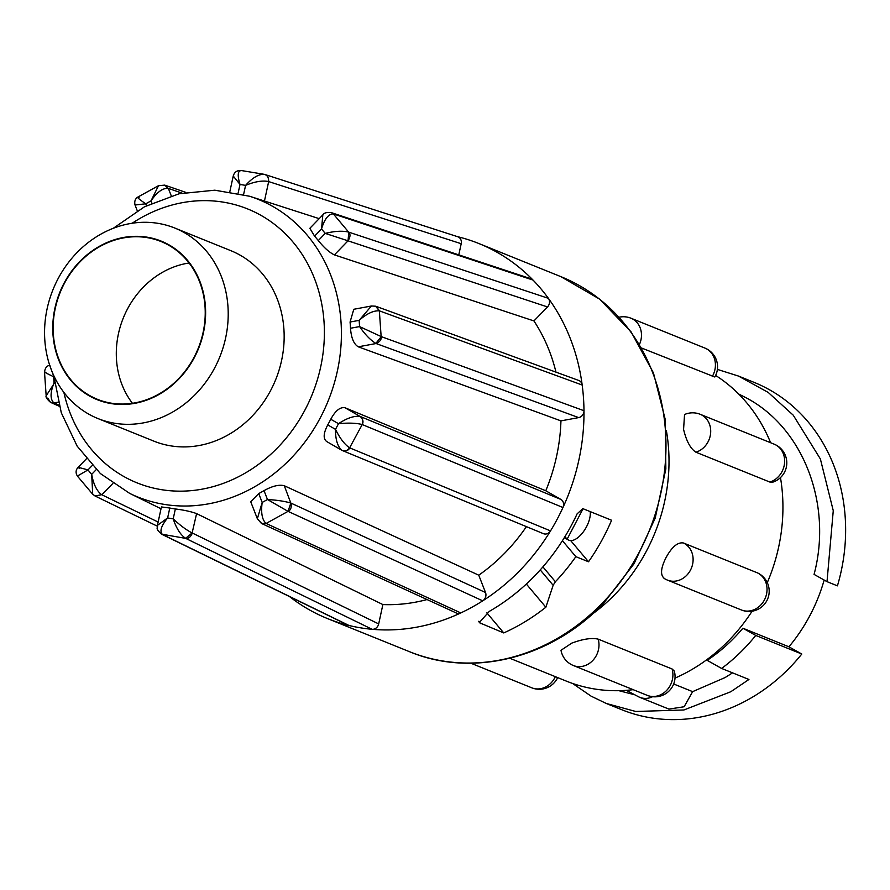 <?xml version="1.0" encoding="UTF-8"?>
<svg xmlns="http://www.w3.org/2000/svg" width="890" height="890" viewBox="0 0 890 890"><rect width="100%" height="100%" fill="white"/><g stroke="black" fill="none" stroke-linecap="round" stroke-linejoin="round"><path stroke-width="1.33" d="M88.867 414.195A102.717 89.923 112 0 1 55.28 284.366A102.717 89.923 112 0 1 174.852 228.062A102.717 89.923 112 0 1 183.907 232.412A102.717 89.923 112 0 1 217.494 362.241A102.717 89.923 112 0 1 97.922 418.545A102.717 89.923 112 0 1 88.867 414.195M97.922 418.545L153.881 441.14A102.717 89.923 -68 0 0 273.441 384.836A102.717 89.923 -68 0 0 239.855 255.007A102.717 89.923 -68 0 0 230.81 250.657L174.852 228.062M89.645 396.061A85.507 74.86 112 0 1 63.791 283.71A85.507 74.86 112 0 1 168.755 244.739A85.507 74.86 112 0 1 194.599 357.09A85.507 74.86 112 0 1 89.645 396.061M168.544 245.128A85.062 74.471 112 0 1 196.356 352.64A85.062 74.471 112 0 1 97.344 399.276A85.062 74.471 112 0 1 89.846 395.672A85.062 74.471 112 0 1 62.033 288.149A85.062 74.471 112 0 1 161.046 241.524A85.062 74.471 112 0 1 168.544 245.128M542.833 533.388A6.419 5.618 -68 0 0 543.401 533.666A6.419 5.618 -68 0 0 550.521 530.896A202.219 177.032 112 0 1 520.227 570.145A202.219 177.032 112 0 1 482.725 600.839A6.419 5.618 -68 0 0 485.517 592.518L478.753 575.185L284.288 485.74L290.819 503.05C284.633 501.237 276.846 500.058 267.478 499.524L288.037 511.361L290.819 503.05M503.751 632.935A202.219 177.032 -68 0 0 545.859 607.225L553.146 585.275L555.393 581.737A202.219 177.032 -68 0 0 575.852 556.662L588.513 561.768A202.219 177.032 -68 0 0 611.597 520.25L582.839 508.635L577.132 513.819A202.219 177.032 112 0 1 534.601 575.952A202.219 177.032 112 0 1 489.255 611.408L479.243 622.644L503.751 632.935L486.852 612.854M457.527 236.662A202.219 177.032 112 0 1 478.931 243.56A202.219 177.032 112 0 1 533.043 280.083A202.219 177.032 112 0 1 548.385 298.328A202.219 177.032 112 0 1 582.182 385.014A6.419 5.618 -68 0 0 578.756 380.464L376.136 306.371L379.507 310.899L582.182 385.014A202.219 177.032 -68 0 1 583.985 410.724A202.219 177.032 112 0 1 562.97 507.522A6.419 5.618 -68 0 0 560.911 499.446L545.77 490.757L345.053 407.765L360.005 416.398C354.031 415.708 346.866 418.144 338.511 423.696C347.99 422.739 355.833 423.006 362.052 424.474C363.298 420.981 362.608 418.289 360.005 416.398M341.671 450.184L326.975 441.707C323.014 439.093 323.27 433.486 327.743 424.908L335.497 429.358C335.43 439.616 337.577 446.602 341.938 450.329C344.853 451.63 347.411 450.796 349.614 447.837L550.521 530.896A202.219 177.032 -68 0 0 562.97 507.522L362.219 424.541C363.676 421.849 363.031 419.168 360.261 416.498L560.911 499.446M169.779 508.034L167.62 517.947L157.408 525.378L161.413 506.944L169.779 508.034A161.224 141.143 -68 0 0 175.352 508.958C184.319 510.103 191.406 511.661 196.601 513.619L192.129 532.954C186.366 530.006 180.058 525.311 173.205 518.87C176.32 528.304 180.436 534.79 185.565 538.317L192.129 532.954M157.408 525.378C158.231 528.226 154.437 527.548 161.468 534.122L185.721 538.394C188.38 538.851 190.594 537.082 192.385 533.066L378.684 623.923L382.878 604.566L196.601 513.619M382.878 604.566A176.543 154.56 -68 0 0 427.033 599.548M258.712 493.572L262.172 502.45L257.355 518.736L250.735 501.76L258.712 493.572A161.224 141.143 -68 0 0 264.019 490.646C272.351 486.007 279.104 484.371 284.288 485.74M478.753 575.185A176.543 154.56 -68 0 0 505.364 552.479A176.543 154.56 -68 0 0 526.402 526.635M633.168 689.672A170.769 149.498 112 0 1 566.329 681.106L509.814 658.266M757.39 572.848A20.225 17.7 112 0 1 758.325 573.327A20.225 17.7 112 0 1 764.432 599.904A20.225 17.7 112 0 1 741.392 609.973A20.225 20.225 0 0 0 766.891 600.594A20.225 20.225 0 0 0 757.613 572.938L683.453 542.989C677.702 541.988 671.872 546.894 665.976 557.707C660.525 568.61 660.135 575.607 664.774 578.711M695.913 452.198A20.225 17.7 112 0 0 696.959 451.842A20.225 17.7 112 0 0 710.187 426.532A20.225 17.7 112 0 0 700.207 414.295A20.225 20.225 0 0 0 684.544 414.518L683.576 429.392C686.39 441.128 690.495 448.738 695.913 452.198L769.85 482.057L772.498 482.247A20.225 20.225 0 0 0 774.144 444.155A20.225 17.7 112 0 1 784.123 456.392A20.225 17.7 112 0 1 770.896 481.701A20.225 17.7 112 0 1 769.85 482.057M672.117 668.991A20.225 17.7 112 0 1 672.395 670.092A20.225 17.7 112 0 1 659.167 695.402A20.225 17.7 112 0 1 647.275 695.368A20.225 20.225 0 0 0 674.286 671.049L672.117 668.991L598.18 639.142C591.728 637.663 582.95 638.987 571.847 643.092L561.011 650.267M738.644 393.981L746.866 398.186C803.759 428.58 832.584 504.819 814.072 574.395L827.01 581.648L837.423 585.854A176.543 154.56 112 0 0 753.919 382.3L738.489 376.07L768.17 392.401L793.246 415.196L820.369 458.94L833.263 510.693L827.01 581.648M721.623 668.446L707.161 660.335A160.167 140.22 -68 0 0 742.894 628.218L755.755 635.438A176.543 154.56 112 0 1 721.623 668.446L748.935 679.471L730.79 691.741L683.921 709.975L635.749 711.477L606.268 703.467L591.094 696.147L572.526 683.42M755.755 635.438L801.79 654.028A176.543 154.56 112 0 1 621.71 709.697L606.268 703.467M564.794 536.893L567.241 538.984L583.061 508.724M590.215 511.617A19.257 9.245 -60.7 0 1 586.543 526.713A19.257 9.245 -60.7 0 1 568.488 540.019A19.257 9.245 -60.7 0 1 567.241 538.984M112.841 483.459L101.861 494.784L158.131 522.041M575.852 556.662L562.424 540.686M588.513 561.768L570.712 540.619M545.859 607.225L526.346 584.029M717.396 369.406L738.489 376.07M742.894 628.218L788.918 646.808A160.167 140.22 -68 0 0 824.162 580.046M801.79 654.028L788.918 646.808M673.674 683.987L692.631 691.641L684.143 706.749L668.924 709.096L639.754 697.326A19.257 16.866 112 0 1 638.397 696.692L626.36 690.34M652.615 696.714A19.257 16.866 112 0 1 639.754 697.326M732.559 672.862L725.116 677.546L692.631 691.641M634.87 694.823L618.884 690.685M715.627 375.458A170.769 149.498 112 0 1 770.629 442.742M780.474 477.596A170.769 149.498 112 0 1 767.28 582.639M752.083 611.207A170.769 149.498 112 0 1 675.009 678.113M641.556 348.012L714.815 377.004A20.225 20.225 0 0 0 704.913 348.079A20.225 17.7 112 0 1 706.693 348.936A20.225 17.7 112 0 1 712.812 375.513A20.225 17.7 112 0 1 712.223 376.548M243.604 194.476L245.584 185.376C254.651 181.638 262.261 180.336 268.402 181.493C268.847 177.822 267.567 175.464 264.553 174.407L264.553 174.407C258.957 173.884 252.638 177.544 245.584 185.376L240.011 184.453C237.23 175.152 237.73 170.535 241.524 170.613M229.854 191.595L233.236 176.031L240.011 184.453L238.119 193.13M264.263 174.329L240.823 170.457C236.874 170.379 234.348 172.237 233.236 176.02M151.912 203.131L151.033 200.873C156.851 192.285 162.536 188.102 168.099 188.313L164.706 185.12L158.465 185.71L151.033 200.873L145.726 203.799C138.328 198.715 136.103 196.634 139.051 197.558M135.035 205.023L145.726 203.799L146.483 205.746M53.878 376.693L49.74 365.378M47.737 398.075L50.519 402.336L53.845 402.836C50.096 399.221 50.163 392.59 54.056 382.967L53.623 376.737C45.49 372.843 42.931 371.397 45.946 372.376M54.546 382.867L46.169 395.794C45.49 396.962 46.936 399.143 50.519 402.336L51.053 402.591M92.226 465.537L87.965 469.931C79.377 467.506 76.496 466.927 79.332 468.196M93.784 495.051L95.074 496.008L101.605 494.673C96.788 491.046 93.472 484.26 91.681 474.348L87.965 469.931L77.408 476.05M96.231 469.642L91.681 474.348L92.705 494.25L95.352 496.142M175.352 508.958L173.205 518.87L167.62 517.947C161.079 525.99 159.388 531.508 162.536 534.523L161.546 534.167M257.355 518.736L261.415 523.409L266.266 523.531L261.716 523.565M258.99 520.617L261.894 523.643L456.359 613.021A6.419 5.618 -68 0 0 460.798 612.932A202.219 177.032 112 0 1 372.12 629.297A6.419 5.618 -68 0 0 378.684 623.923M264.019 490.646L267.478 499.524L262.172 502.45C260.815 512.963 262.127 519.96 266.121 523.453L288.037 511.361L482.725 600.839A202.219 177.032 -68 0 1 460.798 612.932L266.266 523.531M543.401 533.666L342.183 450.462C345.832 451.464 348.357 450.618 349.77 447.904M327.743 424.908A161.224 141.143 -68 0 0 330.757 419.246L338.511 423.696L335.497 429.358C339.935 438.358 344.653 444.522 349.614 447.837L362.219 424.541M358.281 346.811L560.945 420.87L578.678 417.599L376.103 343.529L358.281 346.811C353.808 344.152 351.216 337.966 350.504 328.254L359.582 326.586C365.022 334.495 370.44 340.102 375.836 343.418L381.298 336.62C381.532 339.591 379.796 341.894 376.103 343.529L375.836 343.418M350.504 328.254A161.224 141.143 -68 0 0 350.07 322.035L359.148 320.356L359.582 326.586L381.143 336.553L379.351 310.855L375.602 306.204L371.397 306.004L359.148 320.356C366.802 313.614 373.544 310.443 379.351 310.855L379.507 310.899M264.708 174.451C267.378 174.874 268.691 177.244 268.669 181.582L268.402 181.493M350.07 322.035L353.786 309.275L371.23 306.038M330.757 419.246C335.419 410.657 340.191 406.83 345.053 407.765M157.274 526.146L95.352 496.153L101.605 494.673M58.206 402.191L53.845 402.836M164.917 185.187L168.099 188.313M318.297 240.545L325.239 233.391L321.524 228.975L314.582 236.139A161.224 141.143 -68 0 1 318.297 240.545C324.082 247.732 329.445 252.515 334.395 254.885L348.023 240.834L348.813 232.168C350.604 234.259 350.337 237.152 348.023 240.834L547.495 306.95A6.419 5.618 -68 0 0 548.385 298.328L348.813 232.168M314.582 236.139L309.842 228.307L322.836 214.891L321.524 228.975C324.505 219.04 328.432 214.001 333.305 213.878L348.646 232.112C342.695 230.632 334.885 231.055 325.239 233.391L347.756 240.734M331.191 212.588L331.102 212.554C326.686 212.165 323.938 212.944 322.836 214.879M264.452 201.018L268.669 181.582L461.198 243.715A6.419 5.618 -68 0 0 457.694 236.718A6.419 5.618 -68 0 0 457.338 236.618M458.784 254.863L461.198 243.715M171.269 195.856L168.355 188.402L182.027 193.119M58.985 405.139L54.09 402.947L50.864 402.491M161.479 534.134L348.079 625.136A6.419 5.618 -68 0 0 349.08 625.503A202.219 177.032 112 0 1 327.487 618.572A202.219 177.032 112 0 1 289.561 596.6M485.517 592.518L291.086 503.161C291.697 507.3 290.741 510.059 288.193 511.427M578.678 417.599A6.419 5.618 -68 0 0 583.985 410.724L381.298 336.62M545.77 490.757A176.543 154.56 -68 0 0 560.945 420.87M555.972 372.131A176.543 154.56 -68 0 0 533.933 320.934L547.495 306.95M334.395 254.885L533.933 320.934M333.461 213.934L533.043 280.083A6.419 5.618 -68 0 0 531.03 278.815L331.102 212.554M162.681 534.59L349.08 625.503A202.219 177.032 -68 0 0 372.12 629.297L185.721 538.394M132.443 403.292A85.062 74.471 112 0 1 123.287 318.019A85.062 74.471 112 0 1 189.092 263.006M602.207 603.253A202.219 177.032 -68 0 0 560.923 276.668L599.626 299.14L631.132 331.926L653.46 372.943L665.275 419.602L665.854 468.986L655.218 518.069L634.014 563.793L603.553 603.331C551.555 658.133 472.445 678.047 409.467 651.68A202.219 177.032 -68 0 0 602.207 603.253M113.275 228.296L144.503 206.769L179.046 193.786L214.824 190.193L249.645 196.256A160.545 140.553 112 0 1 290.785 458.561A160.545 140.553 112 0 1 129.651 493.372L161.012 508.769M63.869 392.357A147.707 129.317 -68 0 0 277.814 447.492A147.707 129.317 -68 0 0 302.166 254.451A147.707 129.317 -68 0 0 132.165 223.245M555.338 676.656A20.225 17.7 112 0 1 554.815 677.735A20.225 17.7 112 0 1 531.764 687.803A20.225 20.225 0 0 0 557.663 677.602M683.453 542.989A20.225 17.7 112 0 1 684.388 543.467A20.225 17.7 112 0 1 690.506 570.045A20.225 17.7 112 0 1 667.467 580.113L741.392 609.973M619.095 317.218A20.225 20.225 0 0 1 630.977 318.22A20.225 17.7 112 0 1 632.757 319.076A20.225 17.7 112 0 1 639.454 344.452M598.18 639.142A20.225 17.7 112 0 1 598.469 640.233A20.225 17.7 112 0 1 585.242 665.542A20.225 17.7 112 0 1 573.338 665.509L647.275 695.368M553.146 585.275L540.23 569.923M555.393 581.737L542.9 566.885M478.742 621.276L480.734 623.645M666.399 430.716A170.769 149.498 112 0 1 592.351 614.089M478.931 243.56L560.923 276.668M568.488 540.019L564.316 537.682M561 650.267A20.225 20.225 0 0 0 573.338 665.509M700.207 414.295L774.144 444.155M630.977 318.22L704.913 348.079M663.996 578.311A20.225 20.225 0 0 0 667.467 580.113M470.855 663.206L531.764 687.803M137.294 210.808L135.024 204.989C134.268 201.529 135.113 198.948 137.572 197.213M49.94 365.323C46.97 365.579 45.156 367.793 44.5 371.953L46.169 395.794M86.374 458.84L77.986 467.484C75.695 470.053 75.494 472.913 77.386 476.05L92.705 494.239M53.778 375.613L61.299 412.793L77.141 446.124L100.392 473.558L129.651 493.372M457.694 236.718L265.064 174.551M185.765 192.374L165.151 185.265M158.442 185.721L137.572 197.224M59.307 406.285L51.042 402.58M376.17 306.394L375.602 306.204M249.645 196.256L319.187 218.651M327.487 618.572L409.467 651.68"/></g></svg>

